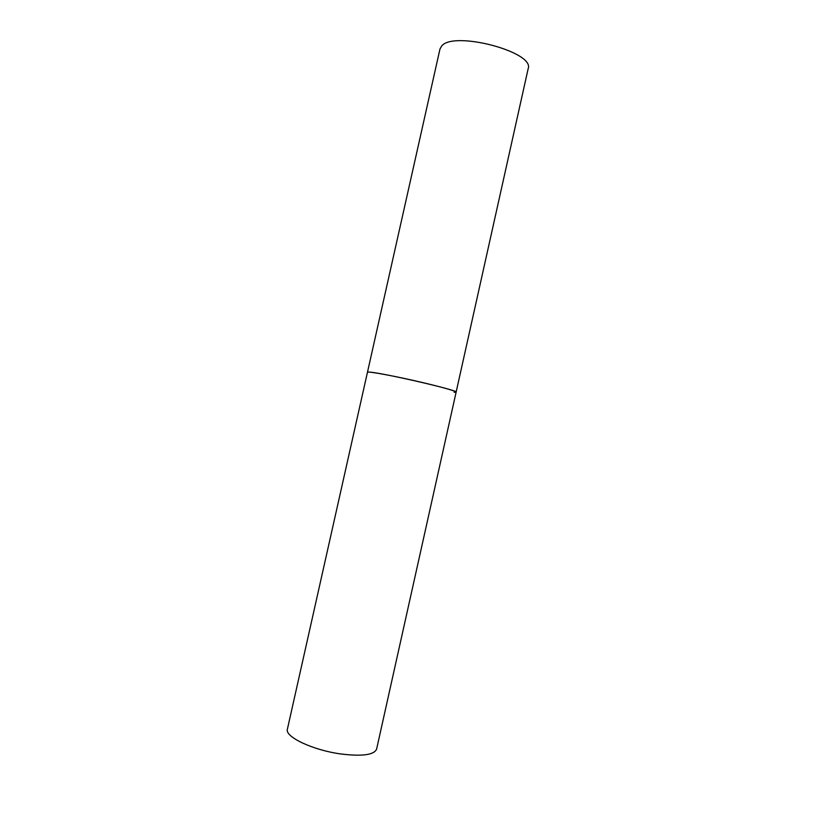 <?xml version="1.0" encoding="UTF-8"?>
<svg xmlns="http://www.w3.org/2000/svg" width="815" height="815" viewBox="0 0 815 815"><rect width="100%" height="100%" fill="white"/><g stroke="black" fill="none" stroke-linecap="round" stroke-linejoin="round"><path stroke-width="1.22" d="M456.125 392.137L528.161 68.704C535.17 52.007 453.364 30.389 441.649 46.058L439.978 48.992L287.4 729.17C284.547 736.689 312.593 750.116 340.701 753.946C362.135 756.585 374.105 754.965 376.612 749.107L456.125 392.137C455.198 390.894 444.358 387.787 423.596 382.795C396.263 376.296 366.638 370.815 367.453 372.312L368.512 372.109C376.887 371.538 459.803 390.507 456.125 392.137L454.159 392.3"/></g></svg>
